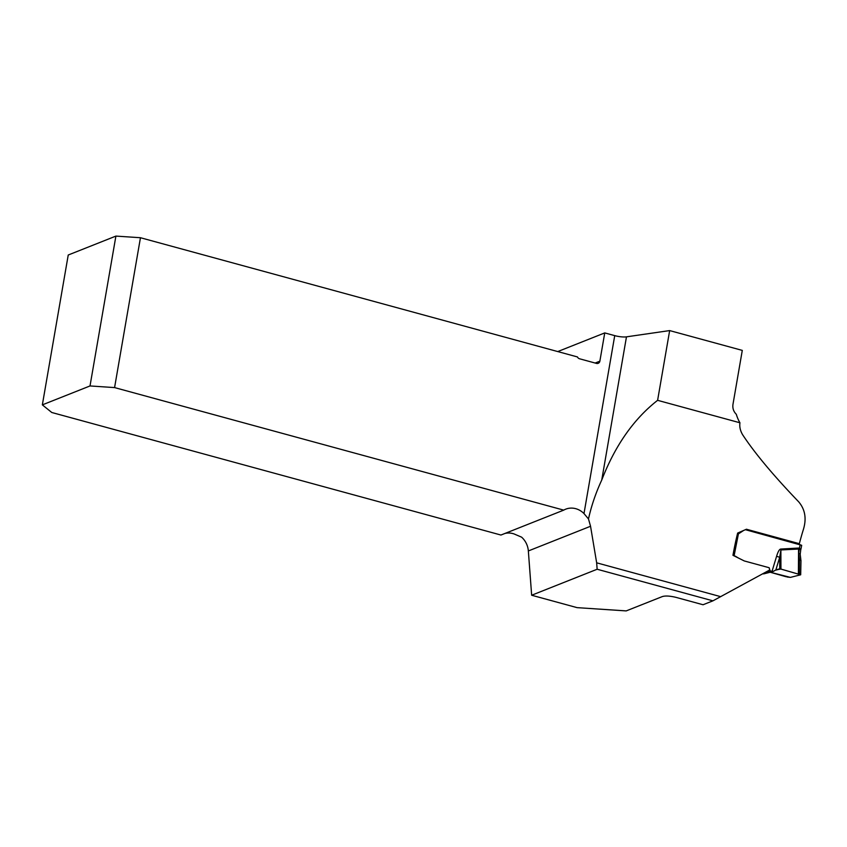 <?xml version="1.0" encoding="UTF-8"?>
<svg xmlns="http://www.w3.org/2000/svg" width="847" height="847" viewBox="0 0 847 847"><rect width="100%" height="100%" fill="white"/><g stroke="black" fill="none" stroke-linecap="round" stroke-linejoin="round"><path stroke-width="1.27" d="M563.731 510.127L500.948 535.039L51.794 412.5L42.35 404.866L90.015 385.946L114.578 387.587L563.731 510.127A18.867 17.025 -111.7 0 1 565.68 509.185A18.867 17.025 -111.7 0 1 583.996 513.578L614.731 335.634A10.058 2.435 -170.2 0 0 626.473 336.841L601.741 480.058C595.812 492.838 591.397 505.807 588.485 518.946L583.996 513.578M601.741 480.058C615.091 445.607 633.715 419.021 657.611 400.324L739.939 422.78C739.357 426.74 740.257 430.731 742.628 434.744C754.677 453.06 773.353 475.421 798.679 501.816C805.021 509.301 806.64 518.343 803.538 528.962A127.961 45.653 105.3 0 0 799.335 543.679L746.44 529.237L737.642 533.07A127.961 45.653 -74.7 0 0 732.962 555.304L744.28 560.947L769.15 567.723L769.701 569.989L712.92 600.841L703.063 604.747L675.768 597.304C669.744 595.896 665.244 595.653 662.301 596.584L626.187 610.909L577.072 607.638L531.651 595.24L597.146 569.248L596.659 562.821L720.712 596.669M596.659 562.821L590.55 526.262L588.485 518.946M712.92 600.841L597.146 569.248M504.96 533.451A18.867 17.025 -111.7 0 1 514.087 533.949L521.604 537.157A18.867 17.025 -111.7 0 1 528.348 550.952L531.651 595.24M799.335 543.679L797.938 544.028M614.731 335.634L604.747 332.913L557.75 351.569M739.939 422.78A34.579 31.212 68.3 0 1 736.308 414.31C733.544 411.526 732.433 408.212 732.973 404.347L742.29 350.393L669.659 330.584L626.473 336.841M42.35 404.866L68.236 255.011L115.901 236.091L90.015 385.946M604.747 332.913L599.867 361.171A3.144 2.837 68.3 0 1 596.51 363.405L579.507 358.768A3.144 2.837 68.3 0 1 577.453 356.947L140.454 237.721L114.578 387.587M115.901 236.091L140.454 237.721M669.659 330.584L657.611 400.324M800.659 559.539L800.775 560.555L800.817 559.359L799.483 559.623L798.657 553.303L799.324 549.015L780.881 549.947L779.706 557.252L775.873 569.883L779.738 568.845L779.706 557.252A6.289 1.387 -163.1 0 1 776.604 556.246C778.033 551.566 779.431 549.163 780.775 549.047A6.289 2.488 -93.2 0 0 780.881 549.947L780.934 569.057L800.69 574.785L790.399 577.389L770.209 572.233L786.175 576.754M764.153 573.673L762.628 573.79M737.525 533.557L738.457 533.652A1.885 1.726 75.8 0 0 739.177 533.398L743.634 530.455M738.457 533.652L734.084 555.833L735.217 556.14A0.741 0.678 -104.2 0 1 735.387 556.214L738.531 558.078M769.298 568.369A1.567 1.44 -104.2 0 1 769.584 568.993L769.732 569.735A1.885 1.726 75.8 0 0 771.066 571.196L773.607 571.27L775.873 569.883M745.381 529.703A1.567 1.44 -104.2 0 1 745.561 529.735L801.643 545.267M799.346 549.015A6.289 2.245 -74.7 0 1 799.494 548.147L800.659 549.629L799.324 549.015A6.289 2.319 -78.9 0 1 799.42 548.136L800.193 544.642M798.657 553.303A2.52 0.783 -171.9 0 1 800.193 554.256L800.786 549.512M800.775 560.555L799.483 559.623L799.399 573.917M800.976 560.396L800.69 574.785M798.403 573.652L798.552 548.972A6.289 2.488 -93.2 0 1 798.446 548.062L799.42 548.136M762.882 573.864L773.607 571.27M780.934 569.057L776.064 569.777M780.447 568.94L775.259 570.253L780.447 568.94L800.69 574.785L790.399 577.389L787.159 577.019M595.166 363.035L599.867 361.171M528.348 550.952L590.55 526.262M771.998 571.45L776.604 556.246M780.775 549.047L798.446 548.062M771.066 571.196L764.206 572.943M738.15 533.652L739.177 533.398M800.913 549.279L801.675 545.373M800.193 554.266L800.817 559.369M773.078 571.503L763.687 573.885"/></g></svg>
